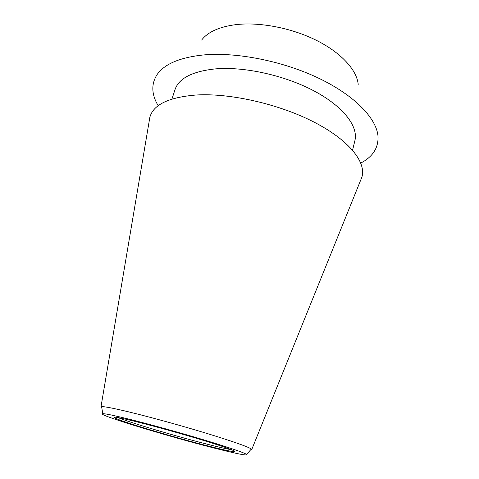 <?xml version="1.0" encoding="UTF-8"?>
<svg xmlns="http://www.w3.org/2000/svg" width="479" height="479" viewBox="0 0 479 479"><rect width="100%" height="100%" fill="white"/><g stroke="black" fill="none" stroke-linecap="round" stroke-linejoin="round"><path stroke-width="0.72" d="M201.629 40.068C207.844 31.961 219.262 26.818 235.878 24.639C259.678 21.83 291.645 27.962 316.487 40.386C341.341 52.84 356.873 70.132 358.214 84.382M158.196 105.733C151.406 94.339 151.071 83.903 157.196 74.431C164.471 64.024 179.727 57.546 202.964 55.001C236.351 51.804 283.364 61.102 319.493 78.592C355.675 96.105 377.135 119.229 378.057 136.928C378.302 148.209 372.554 156.92 360.795 163.064M171.949 99.051L174.979 89.717C178.841 78.227 192.438 71.275 215.778 68.856C244.709 66.467 285.245 75.502 314.458 91.154C343.73 106.817 358.454 126.624 354.897 140.628L352.586 150.167M101.764 407.755L100.985 406.803L149.855 117.283C153.262 104.697 168.686 97.273 196.133 95.01C230.189 92.92 279.293 104.087 314.374 122.277C349.55 140.479 366.531 162.531 361.849 177.272L360.603 180.349M149.855 117.283L149.304 120.558M100.985 406.803L101.566 406.641C104.254 406.426 113.553 408.234 129.462 412.06C150.645 417.197 181.625 425.735 206.754 433.387C232.89 441.428 247.757 446.644 251.361 449.027L251.768 449.47L250.607 449.871M129.605 419.293C149.885 424.352 179.487 432.549 203.575 439.794C228.639 447.398 242.985 452.254 246.607 454.367C248.152 456.074 237.021 453.888 213.209 447.811C166.955 436.07 94.112 413.826 102.817 413.676C105.428 413.64 114.361 415.515 129.605 419.293M137.515 421.993C156.651 426.777 185.211 434.776 206.054 441.195C227.573 447.907 237.027 451.404 234.417 451.691C231.231 451.559 222.16 449.583 207.203 445.763C172.721 436.998 119.313 420.969 114.601 417.79C112.451 416.287 120.091 417.688 137.515 421.993M118.068 417.592C129.055 422.346 176.134 436.333 207.156 444.183C218.723 447.123 226.86 448.967 231.567 449.709M251.768 449.47L361.849 177.272M246.607 454.367L251.361 449.027M102.817 413.676L101.566 406.641M234.213 450.883L234.417 451.691M115.2 417.203L114.601 417.79"/></g></svg>
